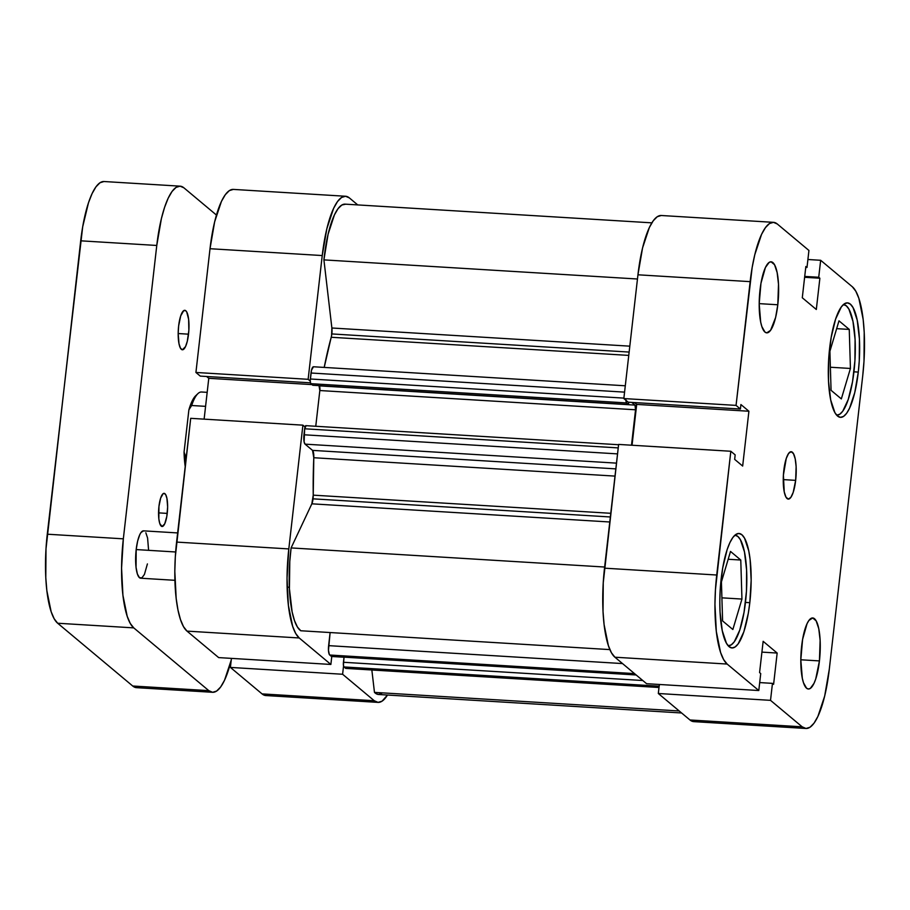 <?xml version="1.0" encoding="UTF-8"?>
<svg xmlns="http://www.w3.org/2000/svg" width="910" height="910" viewBox="0 0 910 910"><rect width="100%" height="100%" fill="white"/><g stroke="black" fill="none" stroke-linecap="round" stroke-linejoin="round"><path stroke-width="1.36" d="M843.354 304.611L843.354 304.611A55.362 14.787 -86.5 0 1 843.536 304.611A55.362 14.787 -86.5 0 1 853.989 371.439A55.362 14.787 -86.5 0 1 836.79 415.131A55.362 14.787 -86.5 0 1 836.62 415.119L836.62 415.119M734.882 535.205L734.87 535.205A55.362 14.787 -86.5 0 1 735.053 535.216A55.362 14.787 -86.5 0 1 745.506 602.045A55.362 14.787 -86.5 0 1 728.318 645.736A55.362 14.787 -86.5 0 1 728.136 645.725L728.136 645.725M777.8 304.77L759.19 303.633L777.8 304.77L778.505 284.216L777.14 272.579L774.535 264.708L771.066 261.807A35.592 9.498 -86.5 0 1 777.8 304.77A35.592 9.498 -86.5 0 1 766.755 332.855A35.592 9.498 -86.5 0 1 760.032 289.903A35.592 9.498 -86.5 0 1 771.077 261.807L769.166 262.387L765.424 267.506L760.965 283.26L759.19 303.758L760.68 322.095L761.852 326.588L764.957 332.07L766.766 332.855L770.565 330.353L775.616 317.499L777.8 304.77M819.432 660.91L800.811 659.784L819.432 660.91L820.126 640.356L818.772 628.719L816.156 620.859L812.687 617.958A35.592 9.498 -86.5 0 1 819.432 660.91A35.592 9.498 -86.5 0 1 808.376 689.006A35.592 9.498 -86.5 0 1 801.653 646.043A35.592 9.498 -86.5 0 1 812.71 617.958L808.899 620.461L807.056 623.657L802.597 639.411L800.811 659.909L802.313 678.234L803.485 682.739L806.578 688.222L808.398 689.006L810.287 688.426L814.029 683.308L815.735 678.962L819.432 660.91M795.659 480.366L783.248 479.604L795.659 480.366L796.125 466.659L795.215 458.902L793.474 453.658L791.165 451.724A23.728 6.336 -86.5 0 1 795.659 480.366A23.728 6.336 -86.5 0 1 788.288 499.089L790.824 497.417L793.19 492.401L795.659 480.366M783.806 470.447A23.728 6.336 -86.5 0 1 791.177 451.724L788.629 453.396L786.263 458.424L783.408 475.065L784.238 491.912L785.99 497.156L788.299 499.089A23.728 6.336 -86.5 0 1 783.806 470.447M858.289 372.088L853.944 371.815L858.289 372.088L859.256 360.929L859.415 338.964L857.22 320.218L853.011 307.546L850.349 304.133L847.426 302.871A57.341 15.311 -86.5 0 1 858.289 372.088A57.341 15.311 -86.5 0 1 840.476 417.337L843.559 416.405L846.618 413.299L849.587 408.158L854.752 392.597L858.289 372.088M829.647 348.132A57.341 15.311 -86.5 0 1 847.46 302.871L844.378 303.815L841.318 306.909L835.607 319.057L831.171 337.439L828.68 359.279L828.521 381.245L830.705 399.99L834.914 412.662L837.587 416.075L840.51 417.337A57.341 15.311 -86.5 0 1 829.647 348.132M749.806 602.682L745.472 602.42L749.806 602.682L751.159 580.352L750.124 559.593L748.748 550.823L744.539 538.151L741.866 534.739L738.954 533.476A57.341 15.311 -86.5 0 1 749.806 602.682A57.341 15.311 -86.5 0 1 732.004 647.943A57.341 15.311 -86.5 0 1 721.175 578.726A57.341 15.311 -86.5 0 1 738.977 533.476L735.906 534.409L732.834 537.514L729.877 542.656L727.124 549.651L722.688 568.045L720.197 589.885L719.821 601.066L720.038 611.85L722.233 630.596L726.442 643.268L729.115 646.68L732.027 647.943L735.075 646.999L738.146 643.905L743.857 631.767L748.293 613.374L749.806 602.682M661.24 215.499L657.247 216.728L653.232 220.789L649.342 227.534L642.562 247.929L637.944 274.797L623.839 398.557L628.184 402.186L740.399 409.034L740.911 404.552L748.907 411.24L636.693 404.404L634.509 402.573L636.693 404.404L748.907 411.24L742.662 466.057L734.666 459.368L735.166 454.886L730.821 451.258L618.618 444.421L604.513 568.17L716.727 575.018L730.821 451.258L618.618 444.421L603.25 582.787L603.034 611.565L604.104 624.635L608.38 645.622L611.418 652.743L614.921 657.213L646.578 683.694L758.792 690.531L760.726 673.548L759.577 672.592L763.149 641.322L777.163 653.05L761.92 652.117L777.163 653.05L773.602 684.32L772.465 683.364L759.702 682.58L772.465 683.364L770.52 700.347L658.317 693.5L689.973 719.981L802.188 726.828L770.52 700.347L772.465 683.364L773.602 684.32L777.163 653.05L763.149 641.322L759.577 672.592L760.726 673.548L758.792 690.531L727.135 664.05L723.632 659.579L720.583 652.459L716.318 631.472L714.953 604.274L715.453 589.623L730.821 451.258L735.166 454.886L734.666 459.368L742.662 466.057L748.907 411.24L740.911 404.552L740.399 409.034L736.053 405.394L752.138 267.631L754.777 254.766L761.556 234.37L765.435 227.636L769.451 223.564L773.455 222.336L777.277 223.985L808.933 250.466L806.999 267.46L805.851 266.493L802.29 297.763L816.315 309.491L819.876 278.221L818.727 277.266L820.661 260.283L852.329 286.764L855.821 291.234L858.869 298.355L863.146 319.342L864.216 332.412L863.999 361.19L862.726 375.796L829.306 669.18L824.676 696.048L817.897 716.443L814.018 723.177L810.002 727.249L806.01 728.478L802.188 726.828L770.52 700.347L658.317 693.5L659.34 684.468L658.317 693.5L689.973 719.981L693.795 721.641M636.693 404.404L632.04 445.229L636.693 404.404M614.921 657.213L646.578 683.694L758.792 690.531L727.135 664.05L614.921 657.213L727.135 664.05A75.132 20.066 -86.5 0 1 716.727 575.018L604.513 568.17A75.132 20.066 93.5 0 0 614.921 657.213M773.489 222.336L661.274 215.499A75.132 20.066 93.5 0 0 637.944 274.797L623.839 398.557L736.053 405.394L750.147 281.645L637.944 274.797L750.147 281.645A75.132 20.066 -86.5 0 1 773.489 222.336A75.132 20.066 -86.5 0 1 777.277 223.985L808.933 250.466L806.999 267.46L805.851 266.493L802.29 297.763L816.315 309.491L819.876 278.221L818.727 277.266L804.724 276.412L818.727 277.266L820.661 260.283L807.898 259.509L820.661 260.283L852.329 286.764A75.132 20.066 -86.5 0 1 862.726 375.796L829.306 669.18A75.132 20.066 -86.5 0 1 805.964 728.478A75.132 20.066 -86.5 0 1 802.188 726.828L689.973 719.981A75.132 20.066 93.5 0 0 693.761 721.63L805.964 728.478M804.622 277.3L819.876 278.221L804.622 277.3M805.748 267.381L806.999 267.46L805.748 267.381M740.399 409.034L628.184 402.186L623.839 398.557L736.053 405.394L740.399 409.034M741.946 599.064L740.774 560.025L728.182 559.263L740.774 560.025L730.514 551.437L721.425 581.888L722.597 620.927L732.857 629.504L741.946 599.064L721.903 597.836L741.946 599.064L740.774 560.025L730.514 551.437L721.425 581.888L722.597 620.927L732.857 629.504L741.946 599.064M735.03 535.216L737.839 536.434L740.421 539.732L744.482 551.961L746.598 570.07L746.45 591.272L744.039 612.362L739.762 630.118L734.245 641.834L731.287 644.826L728.341 645.736M849.257 329.42L838.986 320.843L829.897 351.294L831.069 390.322L841.34 398.91L850.429 368.459L830.375 367.242L850.429 368.459L849.257 329.42L836.654 328.658L849.257 329.42L838.986 320.843L829.897 351.294L831.069 390.322L841.34 398.91L850.429 368.459L849.257 329.42M843.502 304.611L846.323 305.828L848.905 309.127L852.966 321.366L855.082 339.464L854.922 360.678L852.522 381.756L848.234 399.513L842.728 411.229L839.771 414.232L836.825 415.131M378.048 702.384A75.132 20.066 -86.5 0 1 374.26 700.734L262.057 693.898L230.401 667.417L231.424 658.385L230.401 667.417L262.057 693.898A75.132 20.066 93.5 0 0 265.845 695.547L378.048 702.384A75.132 20.066 -86.5 0 0 387.478 695.035L382.086 701.155L378.082 702.384L374.26 700.734L342.604 674.253L343.548 665.995L342.604 674.253L374.26 700.734L262.057 693.898L265.879 695.547M331.786 656.406L330.876 664.448L299.208 637.967L295.716 633.496L292.667 626.376L288.39 605.389L287.037 578.191L288.811 548.923L302.905 425.163L305.021 426.938L302.905 425.163L190.702 418.327L175.323 556.692L174.822 571.343L176.187 598.541L177.985 610.041L180.464 619.528L183.501 626.649L187.005 631.119L218.662 657.6L187.005 631.119L299.208 637.967L330.876 664.448L218.662 657.6L330.876 664.448L331.786 656.406M310.242 381.074L308.137 379.311L322.231 255.551L326.861 228.683L333.64 208.288L337.519 201.542L341.534 197.481L345.527 196.253L349.349 197.902L357.744 204.921L349.349 197.902A75.132 20.066 -86.5 0 0 345.572 196.253A75.132 20.066 -86.5 0 0 322.231 255.551L210.017 248.714L195.923 372.463L200.268 376.103L310.458 382.826L200.268 376.103L195.923 372.463L308.137 379.311L322.231 255.551L210.017 248.714L195.923 372.463L308.137 379.311L310.242 381.074M233.324 189.405L229.32 190.634L225.305 194.706L221.426 201.44L214.646 221.835L210.017 248.714A75.132 20.066 93.5 0 1 233.358 189.405L345.572 196.253M206.593 376.49L208.777 378.31L204.124 419.146L208.777 378.31L311.993 384.611L208.777 378.31L206.593 376.49M288.811 548.923L302.905 425.163L190.702 418.327L176.597 542.087L288.811 548.923L176.597 542.087A75.132 20.066 93.5 0 0 187.005 631.119L299.208 637.967A75.132 20.066 -86.5 0 1 288.811 548.923M230.401 667.417L342.604 674.253L230.401 667.417M331.775 656.497L344.014 657.236L331.775 656.497M331.832 333.936A7.906 2.116 93.5 0 0 331.877 327.998L629.811 346.164L331.877 327.998L331.57 335.699L324.21 367.424A177.95 47.513 93.5 0 1 331.217 337.269A7.906 2.116 93.5 0 0 331.832 333.936L629.14 352.068L331.832 333.936M313.04 498.839A7.906 2.116 93.5 0 0 313.233 495.154L610.769 513.297L313.233 495.154L311.846 503.822L291.098 547.922L289.778 561.606L289.425 588.77L292.121 611.873L294.499 620.631L297.422 627.024L300.778 630.755L609.882 649.604L300.778 630.755A67.226 17.95 93.5 0 1 291.098 547.922L311.846 503.822L609.78 521.987L311.846 503.822A7.906 2.116 93.5 0 0 313.04 498.839L610.348 516.971L313.04 498.839M381.574 693.738L377.923 694.421L374.465 692.385L371.849 669.987L374.465 692.385L679.201 710.972L374.465 692.385A67.226 17.95 93.5 0 0 378.526 694.489L681.59 712.974M615.012 476.101L313.791 457.73A177.95 47.513 93.5 0 0 313.233 495.154L313.791 457.73A7.906 2.116 93.5 0 0 312.539 450.382L313.791 457.73L615.012 476.101M345.595 204.204L341.853 205.012L338.065 208.629L334.414 214.908L328.078 234.291L323.914 259.885L331.877 327.998L323.914 259.885L637.466 279.006L323.914 259.885A67.226 17.95 93.5 0 1 345.083 204.147L651.856 222.848M313.461 366.764L311.504 370.177L310.242 380.528L310.537 383.064L312.756 385.248L628.469 404.495L628.719 402.22L628.469 404.495L312.756 385.248L310.879 383.679L626.592 402.925L628.469 404.495L626.592 402.925L310.879 383.679A3.958 1.058 93.5 0 1 310.333 378.992L623.896 398.114L310.333 378.992L311.015 373.009L624.579 392.13L311.015 373.009A7.906 2.116 93.5 0 1 313.472 366.764L625.295 385.783M319.023 385.635L319.831 390.538L315.759 426.267L319.831 390.538L635.544 409.784L631.506 445.206L635.544 409.784L319.831 390.538A3.958 1.058 93.5 0 0 319.285 385.851L634.998 405.098L635.544 409.784A3.958 1.058 -86.5 0 0 634.998 405.098L631.79 402.413L634.998 405.098L319.023 385.635M305.885 425.664A3.958 1.058 93.5 0 1 306.09 425.755L304.657 428.792L304.122 441.93L305.066 444.148L312.539 450.382L305.066 444.148L616.48 463.133L305.066 444.148A7.906 2.116 93.5 0 1 303.974 434.775L304.657 428.792L618.22 447.902L304.657 428.792A3.958 1.058 93.5 0 1 305.885 425.664L618.584 444.728M331.445 656.383A3.958 1.058 93.5 0 1 331.251 656.303L636.056 674.879L331.251 656.303L329.716 655.018L634.52 673.605L329.716 655.018A7.906 2.116 93.5 0 1 328.624 645.645L622.52 663.572L328.624 645.645L330.114 632.552L328.464 650.218L329.352 654.552L331.661 656.326A3.958 1.058 93.5 0 1 331.445 656.383L636.147 674.97M345.914 668.406A7.906 2.116 93.5 0 1 345.516 668.236L659.011 687.346L345.516 668.236L343.991 666.95A3.958 1.058 93.5 0 1 343.445 662.275L642.79 680.521L343.445 662.275L344.025 657.157L343.423 665.244L343.991 666.95L345.925 668.406L658.999 687.494M625.943 399.774L626.592 402.925A3.958 1.058 -86.5 0 1 625.955 400.32M659.261 685.241A3.958 1.058 -86.5 0 1 659.124 684.457L659.352 685.594M604.649 567.032L291.098 547.922L604.649 567.032M628.753 355.4L331.217 337.269L628.753 355.4M615.831 468.877L312.539 450.382L615.831 468.877M617.537 453.885L303.974 434.775L617.537 453.885M343.991 666.95L659.147 686.174L343.991 666.95M207.173 392.346L201.519 392.005A47.456 12.672 93.5 0 0 191.669 405.507L205.58 406.349L191.669 405.507A47.456 12.672 -86.5 0 1 197.902 393.643L195.65 395.793A45.079 12.035 93.5 0 0 188.882 409.841L184.059 452.099L185.208 466.489A45.079 12.035 93.5 0 1 184.059 452.099L185.833 456.718A47.456 12.672 93.5 0 0 186.004 459.527A47.456 12.672 -86.5 0 1 185.833 456.718L184.059 452.099L188.882 409.841L191.669 405.507L188.882 409.841L191.737 401.879L195.684 395.77M174.913 580.307L140.663 578.214A23.728 6.336 93.5 0 1 136.181 549.572L137.637 541.086L139.787 534.648L141.004 532.521L143.541 530.848A23.728 6.336 93.5 0 0 136.181 549.572L175.653 551.983L136.181 549.572L136.056 567.408L137.399 574.028L139.469 577.691L141.937 577.827L144.428 574.415L147.409 563.916M167.235 513.399A16.607 4.436 -86.5 0 1 162.082 526.503A16.607 4.436 -86.5 0 1 158.943 506.46L158.852 518.939L159.796 523.58L162.082 526.503L164.721 523.841L166.792 516.493L167.633 506.927L166.928 498.373L165.711 494.699L164.096 493.345L163.208 493.618L160.672 498.032L158.943 506.46A16.607 4.436 -86.5 0 1 164.096 493.345A16.607 4.436 -86.5 0 1 167.235 513.399L158.556 512.865L167.235 513.399M188.518 334.175A19.77 5.278 -86.5 0 1 182.387 349.781A19.77 5.278 -86.5 0 1 178.644 325.916L178.178 333.617L179.008 343.798L180.464 348.166L182.387 349.781L185.526 346.608L187.301 341.25L188.859 330.33L188.632 319.319L186.709 311.914L185.788 310.742L183.729 310.628L180.703 315.884L178.644 325.916A19.77 5.278 -86.5 0 1 184.787 310.31A19.77 5.278 -86.5 0 1 188.518 334.175L178.178 333.538L188.518 334.175M231.299 659.875L224.52 680.259L220.641 687.005L216.614 691.065L212.621 692.305L208.799 690.644L133.747 627.877L130.255 623.407L127.207 616.286L122.93 595.299L121.576 568.102L123.339 538.834L156.77 245.461L161.4 218.593L164.573 207.366L168.179 198.198L172.058 191.453L176.074 187.392L180.066 186.163L183.888 187.813L216.444 215.044L183.888 187.813A75.132 20.066 -86.5 0 0 180.1 186.163A75.132 20.066 -86.5 0 0 156.77 245.461L80.694 240.82L46 548.81L45.784 577.588L46.854 590.658L51.131 611.645L54.179 618.766L57.671 623.236L132.724 686.015L136.546 687.664M148.592 550.243L147.591 538.026L145.85 532.782M103.99 181.522L99.998 182.751L95.982 186.823L92.103 193.557L88.497 202.725L82.685 226.817L47.275 534.204L123.339 538.834L156.77 245.461L80.694 240.82A75.132 20.066 93.5 0 1 104.036 181.522L180.1 186.163M208.799 690.644L132.724 686.015L57.671 623.236L133.747 627.877L208.799 690.644L132.724 686.015A75.132 20.066 93.5 0 0 136.511 687.664L212.587 692.294A75.132 20.066 -86.5 0 1 208.799 690.644M57.671 623.236L133.747 627.877A75.132 20.066 -86.5 0 1 123.339 538.834L47.275 534.204A75.132 20.066 93.5 0 0 57.671 623.236M231.22 660.194A75.132 20.066 -86.5 0 1 212.587 692.294M143.553 530.848L177.643 532.93M287.128 587.143L289.357 587.28"/></g></svg>
